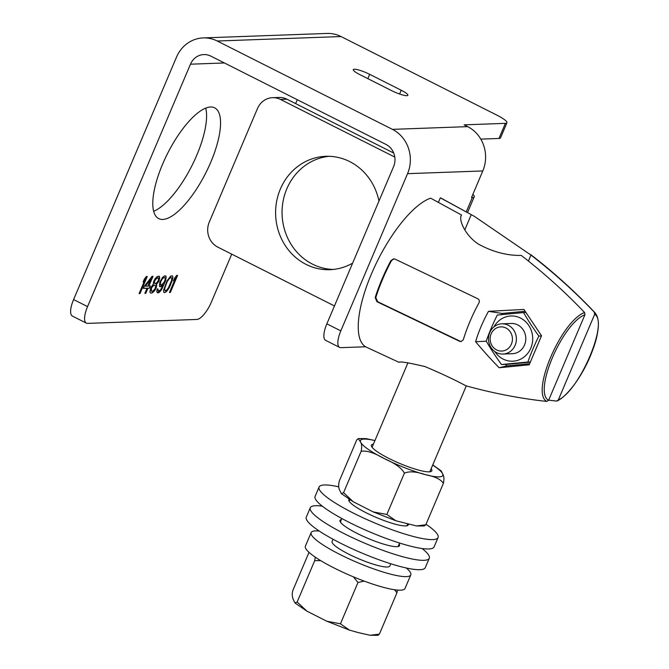 <?xml version="1.0" encoding="UTF-8"?>
<svg xmlns="http://www.w3.org/2000/svg" width="669" height="669" viewBox="0 0 669 669"><rect width="100%" height="100%" fill="white"/><g stroke="black" fill="none" stroke-linecap="round" stroke-linejoin="round"><path stroke-width="1" d="M157.19 288.983L156.713 291.5L157.616 292.897L159.138 292.487L161.43 289.903L165.736 280.462L166.063 276.172L164.699 275.862L162.567 277.367L159.807 282.109L159.481 286.399L160.844 286.708L163.278 284.835L160.518 289.936L158.235 291.09L157.943 288.958L157.19 288.983M86.385 323.135L72.411 316.086A18.799 6.498 -63.2 0 1 73.598 299.561L87.564 306.603A18.799 6.498 116.8 0 0 86.385 323.135A18.799 6.498 116.8 0 0 87.614 323.386L196.837 319.447A18.799 6.498 116.8 0 0 211.354 302.145L231.725 254.145M297.279 99.714L295.631 103.595M87.564 306.603L190.464 64.191A16.675 15.37 87.9 0 1 203.836 54.574A16.675 15.37 87.9 0 1 210.852 56.129L386.038 144.471A16.675 15.37 87.9 0 1 393.589 166.623L326.857 323.838L340.822 330.879A18.799 6.498 116.8 0 0 339.643 347.412A18.799 6.498 116.8 0 0 340.872 347.663L365.608 346.768A83.357 28.809 -63.2 0 1 372.491 271.514A83.357 28.809 -63.2 0 1 430.619 198.175L461.543 215.025L461.117 216.02M145.114 279.425L139.11 293.566L140.022 293.532L147.255 276.489L146.344 276.523L144.353 279.09L143.124 281.992L145.114 279.425L143.567 280.947M153.017 276.28L152.106 276.314L144.312 286.232L143.392 288.406L147.029 288.28L144.872 293.357L145.783 293.323L147.941 288.247L149.455 288.188L150.383 286.014L148.861 286.073L153.017 276.28M153.276 284.124L150.826 287.787L149.889 291.743L150.191 292.805L151.704 293.106L154.748 290.497L156.287 287.586L156.454 284.367L159.214 280.344L159.389 276.406L157.265 276.489L155.124 278.705L153.594 281.616L153.276 284.124M167.099 280.771L163.554 290.179L163.838 292.311L164.599 292.646L166.882 291.132L169.332 287.478L172.878 278.061L172.585 275.937L170.762 275.996L167.099 280.771M169.449 292.47L170.361 292.437L177.594 275.394L176.683 275.427L174.693 278.003L173.463 280.896L175.454 278.329L169.449 292.47M210.543 106.981A62.05 21.441 116.8 0 0 164.992 158.796A62.05 21.441 116.8 0 0 158.737 218.612A62.05 21.441 116.8 0 0 162.81 219.44A62.05 21.441 116.8 0 0 208.36 167.626A62.05 21.441 116.8 0 0 214.615 107.809A62.05 21.441 116.8 0 0 210.543 106.981M73.598 299.561L176.499 57.149A33.341 30.741 87.9 0 1 203.234 37.916A33.341 30.741 87.9 0 1 217.258 41.018L392.444 129.36A33.341 30.741 87.9 0 1 407.555 173.664L482.801 170.955L471.52 197.531L472.339 197.506A22.938 4.022 23 0 0 474.237 196.77A22.938 4.022 23 0 0 472.874 194.328M203.234 37.916L327.016 33.45A33.341 30.741 87.9 0 1 341.048 36.552L217.258 41.018M153.678 211.27A62.05 21.441 116.8 0 0 191.852 165.82A62.05 21.441 116.8 0 0 205.701 108.102M392.444 129.36L467.69 126.642L464.119 124.844L505.379 123.355A18.799 3.295 23 0 0 506.935 122.762A18.799 3.295 23 0 0 496.908 115.152L341.048 36.552M401.191 90.223L369.681 74.334A12.535 2.199 23 0 0 353.291 69.618A12.535 2.199 23 0 0 359.972 74.685L391.482 90.574A12.535 2.199 23 0 0 407.873 95.299A12.535 2.199 23 0 0 401.191 90.223L399.585 94.02M506.935 122.762L500.521 137.864A18.799 3.295 -157 0 1 498.965 138.466L480.794 139.119M339.643 347.412L325.669 340.362A18.799 6.498 -63.2 0 1 326.857 323.838M438.463 202.214L440.319 197.823A83.357 28.809 -63.2 0 1 441.297 198.25L474.271 216.296L530.96 255.065C553.731 272.709 574.847 291.743 594.298 312.147L595.092 312.866M340.822 330.879L407.555 173.664M594.298 312.147L594.657 314.346C608.79 321.898 579.722 390.378 558.314 399.97L556.541 401.091L548.672 400.162M440.319 197.823L474.271 216.296M467.69 126.642A33.341 30.741 87.9 0 1 482.801 170.955M280.47 99.438L286.926 99.204A18.799 17.335 87.9 0 0 279.015 97.448L272.559 97.682A18.799 17.335 -92.1 0 1 280.47 99.438L394.81 157.09M334.45 305.942L217.785 247.112A18.799 17.335 -92.1 0 1 209.263 222.125L257.481 108.529A18.799 17.335 -92.1 0 1 272.559 97.682M378.963 201.085A56.723 52.291 -92.1 0 0 325.853 156.312A56.723 52.291 -92.1 0 0 280.37 189.026A56.723 52.291 -92.1 0 0 329.942 269.682A56.723 52.291 -92.1 0 0 352.63 263.126M286.926 99.204L393.732 153.067M329.081 156.303A56.723 52.291 -92.1 0 0 286.825 188.8A56.723 52.291 -92.1 0 0 333.162 269.456M546.832 401.433L548.605 400.313C533.068 392.059 562.136 323.579 584.949 314.698L584.589 312.498C560.898 321.388 530.408 393.23 546.832 401.433C519.972 398.49 492.994 393.272 465.908 385.779C454 379.44 440.327 373.034 424.899 366.545C408.533 362.698 399.903 361.293 399.017 362.322L366.236 347.111A83.357 28.809 -63.2 0 1 365.608 346.768M584.589 312.498C565.205 292.152 544.098 273.128 521.251 255.407C507.562 255.709 493.663 252.154 479.564 244.745C465.766 236.742 457.997 219.474 461.543 215.025L461.309 215.502M523.927 309.438L541.514 335.788L529.187 364.814L499.174 367.758C491.916 360.44 484.055 351.752 475.6 341.708C478.636 331.515 482.934 321.388 488.495 311.328L523.927 309.438M459.611 341.299L376.965 301.719L375.184 297.563A83.232 28.767 -63.2 0 1 390.855 260.642L393.673 258.828L395.045 259.12L477.691 298.7C479.322 299.628 479.74 301.017 478.962 302.873A73.038 25.246 -63.2 0 0 463.291 339.785L460.991 341.591L459.611 341.299L461.309 341.558M464.763 229.96L471.252 214.674M528.418 261.052L530.96 255.065M584.949 314.698L548.605 400.313M558.314 399.97L594.657 314.346M429.774 471.804A31.359 5.503 23 0 0 429.924 471.57L466.293 385.888M431.154 468.668A32.831 5.753 -157 0 1 430.961 471.545A32.831 5.753 -157 0 1 429.13 471.854A32.831 5.753 -157 0 1 396.667 462.103A32.831 5.753 -157 0 1 371.479 446.298A32.831 5.753 -157 0 1 373.419 444.157M407.965 362.774L372.181 447.059A31.359 5.503 23 0 0 372.115 447.335M432.759 464.871L441.222 470.926L442.744 474.037C444.049 476.228 444.258 479.364 443.346 483.453C441.13 479.481 435.151 476.545 425.417 474.664C416.202 471.545 409.194 471.043 404.385 473.167C401.776 468.149 395.078 463.291 384.299 458.608C374.038 452.679 366.303 450.262 361.109 451.341C362.013 447.252 361.812 444.116 360.499 441.925L358.258 438.596L356.794 439.809L339.25 481.128C338.347 485.217 338.547 488.353 339.86 490.544L341.374 493.655L343.565 492.66L361.109 451.341M343.565 492.66L353.257 501.767L373.168 511.885L386.849 514.486L395.931 520.791L416.519 525.951L425.81 524.772L443.346 483.453M425.81 524.772L424.347 525.985L416.519 525.951M386.849 514.486L404.385 473.167M358.258 438.596L366.077 438.621L374.949 440.545M333.045 539.256L332.1 541.497A31.359 5.503 23 0 0 353.7 556.549A31.359 5.503 23 0 0 387.242 567.003A31.359 5.503 23 0 0 389.835 566.007L390.788 563.766M319.238 531.027A54.122 9.491 23 0 0 311.144 532.608A54.122 9.491 23 0 0 357.254 562.487A54.122 9.491 23 0 0 410.791 574.905A54.122 9.491 23 0 0 406.3 567.981M410.791 574.905L405.029 588.461A54.122 9.491 -157 0 1 351.501 576.051A54.122 9.491 -157 0 1 305.39 546.163L311.144 532.608M294.97 602.986L297.161 601.991L306.845 611.106L294.97 602.986L293.448 599.876C292.094 596.731 291.885 593.587 292.838 590.459L309.019 552.335M297.161 601.991L314.698 560.672L315.266 557.143M320.685 560.622L314.698 560.672M306.845 611.106L326.765 621.217L340.437 623.817L357.974 582.498L353.374 576.837M364.237 581.118L357.974 582.498M340.437 623.817L349.527 630.131L358.367 632.615L370.116 635.291L379.398 634.103L396.943 592.784L394.493 589.74M397.445 590.083L396.943 592.784M379.398 634.103L377.935 635.316L370.116 635.291M505.722 364.396L506.701 365.901L529.555 363.727M525.115 311.277L502.176 313.46L501.675 314.639M506.701 365.901L499.174 367.758M486.296 341.198L475.6 341.708M502.176 313.46L488.495 311.328M501.516 364.546A87.505 28.407 -127.3 0 1 486.221 341.065A87.505 30.239 -63.2 0 1 497.251 315.074A87.505 1.831 -4.9 0 1 523.576 312.574A87.505 28.407 52.7 0 0 538.863 336.064A87.505 30.239 116.8 0 0 527.833 362.046A87.505 1.831 175.1 0 0 501.516 364.546L506.667 364.362A87.505 1.831 175.1 0 0 530.091 362.146M527.833 362.046L530.157 361.962M523.576 312.574L525.893 312.49M538.863 336.064L541.413 335.972M493.931 326.907A22.629 20.856 87.9 0 1 520.557 318.084A22.629 20.856 87.9 0 1 530.81 348.148A22.629 20.856 87.9 0 1 503.147 359.094A22.629 20.856 87.9 0 1 494.817 351.534M501.901 323.813L511.308 323.47A15.119 13.94 87.9 0 1 524.529 344.978A15.119 13.94 87.9 0 1 512.395 353.7L502.996 354.043A15.119 13.94 -92.1 0 0 515.122 345.313A15.119 13.94 87.9 0 0 501.901 323.813A15.119 13.94 87.9 0 0 489.775 332.535A15.119 13.94 -92.1 0 0 502.996 354.043M491.138 333.856A12.101 11.156 87.9 0 1 505.931 328.002A12.101 11.156 87.9 0 1 511.417 344.083A12.101 11.156 -92.1 0 1 496.624 349.937A12.101 11.156 -92.1 0 1 491.138 333.856M393.991 258.836L391.482 260.626A81.66 28.223 116.8 0 0 375.811 297.546L377.6 301.694L460.264 341.274M139.169 293.415L139.762 293.398L146.929 276.498M148.861 286.073L152.699 276.297M149.455 288.188L150.057 286.031M147.941 288.247L149.195 288.063M145.783 293.323L147.682 288.113M144.939 293.214L145.524 293.189M147.029 288.28L143.45 288.264M145.374 286.198L150.617 279.082L147.958 286.106L145.374 286.198L150.876 279.216M159.389 276.406L158.762 276.071M159.682 277.468L159.122 276.28M159.682 278.538L159.423 277.334M159.214 280.344L159.414 278.404M158.754 281.432L158.946 280.211M157.834 282.895L158.486 281.298M156.914 283.999L157.566 282.761M156.454 284.367L156.655 283.865M156.605 284.718L156.195 284.233M156.755 285.788L156.345 284.584M156.287 287.586L156.487 285.655M155.827 288.673L156.028 287.453M154.748 290.497L155.559 288.54M153.837 291.6L154.489 290.371M152.616 292.721L153.569 291.475M151.704 293.106L152.348 292.587M150.55 293.005L151.437 292.972M151.002 290.848L151.319 287.628L153.31 285.412L154.932 285.136L155.685 286.181L155.066 288.707L153.084 290.915L151.712 291.324L151.002 290.848L151.712 291.324M154.949 283.706L154.087 282.167L154.547 280.37L156.387 278.162L157.75 277.752L158.469 278.229L158.453 280.37L156.312 283.305L154.489 283.372L154.506 281.223L156.646 278.296L158.018 277.886M151.261 290.982L151.587 287.754L153.569 285.546L154.932 285.136M157.382 292.763L160.092 291.232L163.47 285.404L165.937 278.53L166.096 277.1L165.435 275.837M159.841 286.608L163.278 284.835M158.235 291.09L157.667 288.966M160.702 284.927L159.991 283.74L161.38 279.767L163.512 277.543L164.842 277.643L165.285 278.697L164.515 281.582L161.764 284.894L160.401 284.584L160.719 281.716L162.408 278.797L163.78 277.677L164.842 277.643M172.886 276.991L172.326 275.82M172.878 278.061L172.619 276.857M172.56 279.508L172.61 277.936M172.251 280.587L172.301 279.374M171.632 282.393L171.992 280.453M170.252 285.655L171.373 282.259M169.332 287.478L169.985 285.521M168.713 288.565L169.065 287.344M167.794 290.028L168.454 288.439M166.882 291.132L167.534 289.894M165.661 292.244L166.614 290.998M164.599 292.646L165.402 292.119M163.838 292.294L164.331 292.512M167.593 280.612L169.123 278.413L170.796 277.284L171.816 278.463L171.498 280.612L168.571 287.503L167.041 289.702L165.368 290.831L164.616 289.786L164.934 287.637L167.593 280.612L164.666 287.503L164.348 289.652L165.368 290.831M167.852 280.746L169.382 278.547L171.063 277.418M170.361 292.437L177.268 275.411M169.508 292.328L170.102 292.303M175.454 278.329L173.907 279.851M322.282 506.157A64.634 11.331 23 0 0 315.617 505.705A64.634 11.331 23 0 0 310.274 507.763L306.293 517.137A64.634 11.331 23 0 0 350.815 548.154A64.634 11.331 23 0 0 419.94 569.704A64.634 11.331 23 0 0 425.283 567.646L429.264 558.272A64.634 11.331 23 0 0 422.08 548.513M310.274 507.763A64.634 11.331 23 0 0 354.796 538.771A64.634 11.331 23 0 0 423.92 560.321A64.634 11.331 23 0 0 429.264 558.272M399.167 544.014A32.313 5.67 -157 0 1 399.518 545.645A32.313 5.67 -157 0 1 396.842 546.673A32.313 5.67 -157 0 1 362.28 535.894A32.313 5.67 -157 0 1 340.019 520.39A32.313 5.67 -157 0 1 341.433 519.504M338.757 486.848A64.634 11.331 23 0 0 324.415 484.966A64.634 11.331 23 0 0 319.08 487.024L315.099 496.398A64.634 11.331 23 0 0 359.621 527.415A64.634 11.331 23 0 0 428.745 548.965A64.634 11.331 23 0 0 434.089 546.908L438.07 537.533A64.634 11.331 23 0 0 426.028 524.253M319.08 487.024A64.634 11.331 23 0 0 363.602 518.04A64.634 11.331 23 0 0 432.726 539.59A64.634 11.331 23 0 0 438.07 537.533M408.374 524.228A32.313 5.67 -157 0 1 408.316 524.906A32.313 5.67 -157 0 1 405.648 525.934A32.313 5.67 -157 0 1 371.086 515.155A32.313 5.67 -157 0 1 348.825 499.651A32.313 5.67 -157 0 1 349.118 499.25M224.416 62.97L190.464 64.191M505.379 123.355L498.965 138.466M472.339 197.506L466.326 211.68M374.933 440.578A44.731 7.844 23 0 0 360.499 441.925A44.731 7.844 23 0 0 384.29 458.608A44.731 7.844 23 0 0 425.417 474.664A44.731 7.844 23 0 0 442.744 474.037A44.731 7.844 23 0 0 432.676 465.089M376.965 301.719L377.6 301.694M390.855 260.642L391.482 260.626M375.184 297.563L375.811 297.546M369.681 74.334L367.85 78.658M595.101 312.866C575.298 291.86 553.873 272.45 530.826 254.655M474.237 196.77L467.598 212.407M557.469 400.907L560.271 399.176C564.268 396.341 568.399 392.193 572.681 386.715C578.693 378.963 584.02 370.024 588.678 359.905C593.319 349.343 596.213 340.621 597.367 333.731C598.512 327.292 599.65 318.712 595.092 312.858M395.931 520.791L373.168 511.885M353.257 501.767L341.374 493.655M349.837 499.71L349.168 501.282M341.851 518.525L340.362 522.021M407.647 524.036L406.903 525.792M399.585 543.027L398.105 546.531M349.527 630.131L326.765 621.217"/></g></svg>
